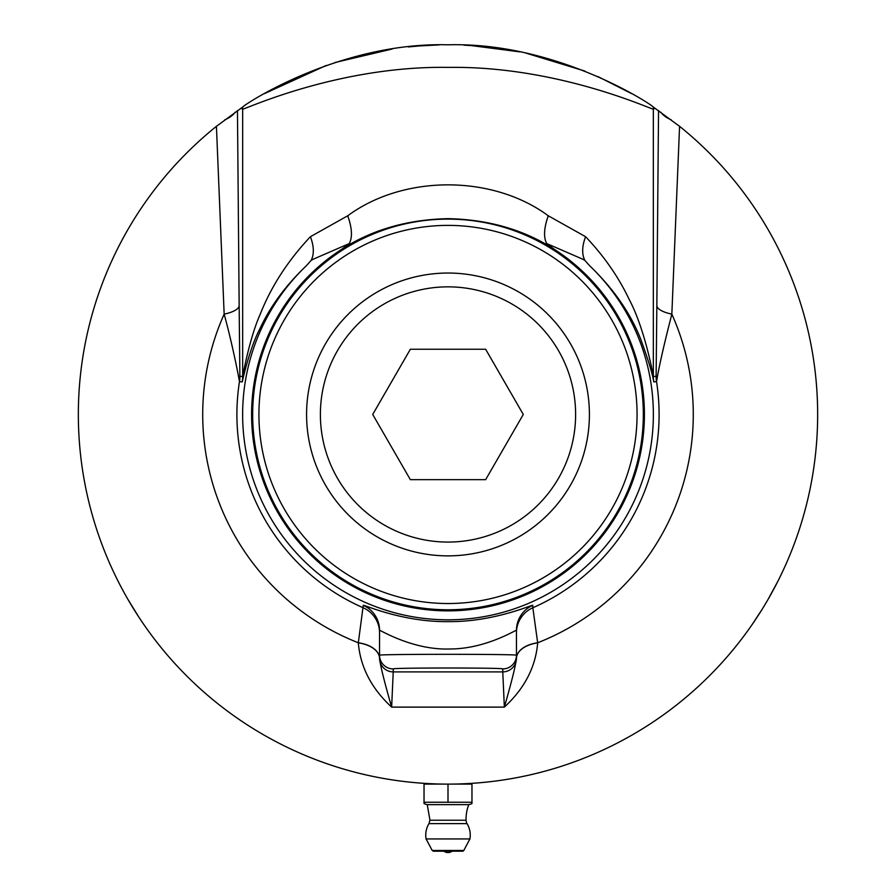 <?xml version="1.0" encoding="UTF-8"?>
<svg xmlns="http://www.w3.org/2000/svg" width="896" height="896" viewBox="0 0 896 896"><rect width="100%" height="100%" fill="white"/><g stroke="black" fill="none" stroke-linecap="round" stroke-linejoin="round"><path stroke-width="1.34" d="M449.904 784.112L445.379 784.101M448.28 784.112L446.746 784.112M447.709 784.112L448 784.112A369.656 369.656 0 0 0 679.571 126.325L653.274 107.027C652.669 105.146 557.278 41.832 448 44.8C338.621 41.843 243.174 105.246 242.726 107.027L216.429 126.325A369.656 369.656 0 0 0 448 784.112L448.448 784.112M420.426 45.83L408.408 46.928M392.067 49.056L334.802 62.563M326.278 65.419L264.219 93.722M439.219 44.901L418.566 45.976M426.451 783.485L427.862 783.563M441.773 784.056L440.709 784.045M440.261 784.034L438.984 784M445.402 784.101L446.734 784.112M442.826 784.078L441.605 784.056M441.022 784.045L440.362 784.034M440.686 784.045L441.952 784.067M367.741 775.298L367.114 775.152M362.398 774.066L366.363 774.984M363.16 774.245L362.432 774.077M361.435 773.83L360.808 773.685M359.296 773.315L361.659 773.886M366.89 775.107L367.942 775.342M435.814 783.91L437.125 783.955M436.688 783.944L435.422 783.899M434.202 783.854L432.947 783.81M427.795 783.563L429.442 783.653M427.213 783.53L426.552 783.496M426.877 783.507L428.142 783.586M414.926 782.634L416.595 782.779M419.63 783.026L417.637 782.869M416.976 782.813L416.338 782.757M420.437 783.082L423.539 783.306M380.845 777.963L376.354 777.101M413.773 782.522L415.061 782.645M414.635 782.6L413.37 782.488M413.426 782.499L410.906 782.253M406.963 781.827L408.083 781.95M408.117 781.962L405.776 781.693M405.194 781.626L402.304 781.278M404.869 781.592L406.123 781.738M400.03 780.987L401.33 781.155M400.904 781.099L399.638 780.931M398.429 780.774L397.186 780.606M393.288 780.046L392.078 779.856M391.507 779.766L390.846 779.666M391.171 779.722L392.426 779.912M386.456 778.96L383.555 778.456M384.115 778.557L381.394 778.064M127.87 599.29C109.984 565.768 109.984 565.768 127.87 599.29L138.779 617.019M142.33 622.339L143.606 624.187M372.613 776.35L371.694 776.149M371.258 776.059L368.726 775.51M368.48 775.454L367.013 775.13M366.968 775.118L369.454 775.667M367.696 775.286L366.05 774.917M408.598 782.006L409.931 782.152M409.371 782.096L408.789 782.029M401.845 781.222L405.709 781.693M404.589 781.558L402.338 781.278M401.811 781.222L400.837 781.088M427.258 783.53L428.299 783.586M429.386 783.642L430.573 783.698M310.218 757.478L311.394 757.949M307.227 756.258L305.57 755.574M305.838 755.686L305.234 755.429M305.906 755.709L306.611 756.011M358.859 773.203L361.301 773.797M356.082 772.509L354.738 772.15M383.712 778.478L381.651 778.109M378.728 777.56L379.702 777.75M380.24 777.851L383.062 778.366M383.208 778.389L380.475 777.896M414.859 782.622L417.682 782.869M413.728 782.522L417.805 782.88M322.134 762.026L323.411 762.485M324.475 762.866L331.195 765.173M332.27 765.531L333.614 765.968M331.71 765.352L330.859 765.061M330.131 764.814L324.878 763.011M324.341 762.821L323.523 762.53M386.165 778.904L385.47 778.792M381.707 778.12L380.509 777.896M383.006 778.355L384.294 778.579M381.248 778.042L379.579 777.728M358.422 773.091L356.854 772.699M353.035 771.702L351.882 771.4M351.299 771.243L350.683 771.075M351.008 771.165L352.184 771.478M362.667 774.133L363.496 774.323M367.338 775.208L366.453 775.006M365.837 774.872L362.712 774.144M362.096 773.987L361.222 773.786M434.123 783.854L429.598 783.653M447.944 784.112L443.408 784.09M449.635 784.112L450.946 784.101M450.509 784.101L449.243 784.112M461.843 783.854L460.578 783.899M461.765 783.854L457.083 784M457.15 784L456.411 784.022M463.456 783.787L464.755 783.731M454.507 784.056L455.773 784.034M454.843 784.056L454.182 784.067M464.33 783.754L463.053 783.81M484.624 782.298L484.042 782.354M483.515 782.398L482.104 782.533M481.062 782.634L478.43 782.858M507.371 779.318L505.714 779.576M512.344 778.467L510.966 778.714M509.152 779.016L506.509 779.453M506.486 779.453L511.011 778.702M506.061 779.531L505.254 779.654M423.36 783.294L420.134 783.059M419.832 783.037L418.41 782.925M425.611 783.44L421.154 783.138M420.627 783.104L419.731 783.037M420.314 783.07L423.192 783.283M487.088 782.04L480.962 782.645M479.651 782.757L477.982 782.891M478.968 782.813L477.333 782.947M477.702 782.914L479.987 782.723M475.574 783.082L476.818 782.992M480.458 782.69L484.266 782.331M476.538 783.014L475.395 783.093M483.134 782.443L479.786 782.746M519.445 777.146L517.25 777.571A369.656 369.656 -100.2 0 1 514.595 778.064L511.134 778.68M531.037 774.67L529.95 774.917A369.656 369.656 -102.5 0 1 525.694 775.858A369.656 369.656 -102.1 0 1 525.672 775.858L520.822 776.866M538.496 772.867L535.685 773.562M524.798 776.048L521.55 776.72M502.958 780.002L500.965 780.304M532.829 774.245L527.822 775.398M452.603 784.09L452.032 784.09L452.603 784.09M450.173 784.112L451.147 784.101M493.696 781.278L492.027 781.48M498.691 780.618L497.302 780.808M495.488 781.054L497.347 780.808M492.374 781.446L491.557 781.536M412.082 782.365L407.568 781.894M398.362 780.763L393.859 780.125M468.048 783.574L469.706 783.474L469.706 784.112M477.434 45.976L463.915 45.147M631.803 93.733L598.069 76.63M584.819 71.053L526.053 53.133M520.05 51.89L470.624 45.494M517.261 777.571L515.278 777.941M518.045 777.414L521.573 776.72M526.243 775.734L525.538 775.891M520.957 776.843L519.355 777.157M516.925 777.627L514.371 778.109M519.266 777.179L520.856 776.866M520.688 776.899L519.4 777.157M557.973 767.379L556.517 767.827M555.307 768.197L559.742 766.819M554.893 768.32L553.168 768.835M553.437 768.757L552.81 768.947M553.515 768.734L554.243 768.51M618.486 742.448L616.448 743.501M615.675 743.893L614.466 744.509M570.08 763.37L571.368 762.922M572.432 762.541L579.096 760.088M579.914 759.774L581.482 759.17M579.611 759.898L578.76 760.211M578.043 760.48L572.824 762.395M572.298 762.586L571.48 762.877M541.251 772.162L539.045 772.722M538.933 772.755L538.182 772.946M462.157 783.843L464.89 783.731M466.973 783.63L468.776 783.53M469.526 783.485L468.485 783.541M479.192 782.79L480.178 782.712M485.856 782.174L488.678 781.872M490.291 781.682L491.176 781.581M489.227 781.805L488.331 781.906M487.558 781.995L486.136 782.141M484.904 782.264L482.037 782.544M481.466 782.6L480.614 782.667M768.13 599.29L778.03 580.966M780.864 575.232L781.838 573.205M752.394 624.187L762.35 608.955M358.165 773.035L353.539 771.837M557.771 767.435L560.011 766.73M556.158 767.939L555.587 768.107M555.89 768.018L556.685 767.771M557.346 767.57L559.485 766.898M619.64 741.854L617.758 742.829M616.986 743.232L616.034 743.714M616.862 743.288L618.509 742.437M542.506 771.826L540.467 772.363M539.616 772.587L538.91 772.755M539.493 772.61L541.274 772.15M465.662 783.686L462.907 783.81M382.178 778.21L383.734 778.49M361.502 773.853L359.946 773.472M359.016 773.248L358.12 773.024M311.931 758.162L308.493 756.784M310.016 757.4L312.2 758.262M311.382 757.938L308.806 756.907M308.459 756.762L307.899 756.538M308.134 756.627L309.03 756.997M309.568 757.221L311.685 758.061M430.517 783.698L431.973 783.765M448 784.112L448 802.256L424.032 802.256L424.032 803.6L424.032 784.112L447.843 784.112M448.112 784.112L471.968 784.112L471.968 803.6L471.968 802.256L448 802.256M471.968 803.6L469.09 804.653L426.91 804.653L424.032 803.6M433.418 851.2L462.582 851.2A1.366 1.366 0 0 0 463.792 850.472L432.208 850.472L433.418 851.2M463.792 850.472L469.918 838.936L426.082 838.936L432.208 850.472M443.89 851.2A6.843 6.843 0 0 0 452.11 851.2L448 851.2M468.754 804.653A41.07 41.07 0 0 0 466.043 820.232A6.843 6.843 0 0 0 467.04 823.626L428.96 823.626L429.957 820.232L427.246 804.653M518.706 291.984A141.422 141.422 0 0 0 306.578 414.456A141.422 141.422 0 0 0 518.706 536.928A141.422 141.422 0 0 0 518.706 291.984M485.643 349.25L523.286 414.456L485.643 479.662L410.357 479.662L372.714 414.456L410.357 349.25L485.643 349.25M511.806 303.946A127.613 127.613 0 0 0 320.387 414.456A127.613 127.613 0 0 0 511.806 524.978A127.613 127.613 0 0 0 511.806 303.946M516.454 658.213L516.454 655.245C519.758 654.013 376.242 654.013 379.546 655.245L379.546 658.213A13.686 13.686 0 0 0 393.232 671.899L393.232 668.931C390.589 667.699 505.411 667.699 502.768 668.931L502.768 671.899A13.686 13.686 0 0 0 516.454 658.213L516.454 658.594A27.384 16.106 180 0 1 537.678 642.902L532.84 607.757A27.384 27.373 0 0 0 516.454 632.834M656.118 376.309A34.227 34.227 85.5 0 0 656.533 381.629C659.03 366.475 664.138 343.986 671.843 314.16A34.227 10.539 0.3 0 1 656.846 305.536L656.118 376.309L653.33 376.522C652.019 368.133 643.373 325.987 629.294 299.667C618.632 277.122 604.061 256.122 585.581 236.701L548.262 215.779C492.43 174.507 403.502 174.608 347.738 215.779L310.419 236.701C287.874 260.658 271.096 286.597 260.086 314.53C250.096 336.885 243.667 371.09 242.67 376.522L239.882 376.309L239.154 305.536A34.227 10.539 -0.3 0 1 224.157 314.16C231.314 340.133 237.53 370.328 239.467 381.629L242.245 381.875C243.342 377.227 249.838 347.872 259.918 328.72C270.312 306.354 285.757 285.398 306.253 265.854A205.363 205.363 0 0 0 301.65 558.522A205.363 205.363 0 0 0 594.35 558.522A205.363 205.363 0 0 0 589.747 265.854C613.166 288.378 630.045 312.536 640.405 338.33C648.166 359.554 652.613 374.069 653.755 381.875L656.533 381.629A211.098 211.098 0 0 1 532.84 607.757L532.728 605.326C533.456 604.106 493.954 622.16 448.403 621.611C402.438 622.35 362.522 604.083 363.272 605.326L358.322 642.768A27.384 16.106 180 0 1 379.546 658.459L379.546 630.347C378.84 629.07 412.362 650.485 450.206 648.973C486.349 648.95 517.026 629.059 516.454 630.347L516.454 655.245A13.686 13.686 180 0 1 502.768 668.931M516.454 658.459A27.384 16.106 180 0 1 537.678 642.768A245.291 245.291 0 0 0 671.843 314.16L679.571 126.325M448 225.389A189.067 189.067 0 0 1 611.733 508.995A189.067 189.067 0 0 1 284.267 508.995A189.067 189.067 0 0 1 448 225.389M242.726 107.027A34.227 34.216 120.4 0 0 242.67 109.133C243.242 110.219 337.613 65.61 448.392 67.39C558.589 65.778 652.77 110.197 653.33 109.133L654.976 108.181M585.581 236.701C582.008 246.232 581.739 254.083 584.786 260.266L589.747 265.854M671.362 119.918A34.227 17.976 0.6 0 1 660.811 112.202M548.262 215.779C543.928 228.066 543.413 237.317 546.694 243.544L582.098 258.922A263.592 64.949 -166.3 0 1 584.786 260.266M347.738 215.779C352.072 228.066 352.587 237.317 349.306 243.544L341.813 249.222C372.165 229.712 407.557 219.531 448 218.658C488.342 219.498 523.734 229.678 554.187 249.222L546.694 243.544M310.419 236.701C313.992 246.232 314.261 254.083 311.214 260.266A263.525 65.274 -13.6 0 1 313.902 258.922L349.306 243.544M306.253 265.854L311.214 260.266M216.429 126.325L224.157 314.16A245.291 245.291 0 0 0 358.322 642.768L358.322 642.902C360.371 667.094 371.47 688.498 391.642 707.112L504.358 707.112C524.53 688.498 535.629 667.094 537.678 642.902M235.189 112.202A34.227 17.976 -0.6 0 1 224.638 119.918M341.813 249.222A196.414 196.414 0 0 0 299.566 543.077A196.414 196.414 0 0 0 596.434 543.077A196.414 196.414 0 0 0 554.187 249.222M448 219.117A195.339 195.339 0 0 0 278.835 512.12A195.339 195.339 0 0 0 617.165 512.12A195.339 195.339 0 0 0 448 219.117M516.454 658.594C515.547 666.053 511.515 682.214 504.358 707.112L502.768 671.899L393.232 671.899L391.642 707.112C384.485 682.214 380.453 666.053 379.546 658.594L379.546 658.594A27.384 16.106 180 0 0 358.322 642.902M466.043 820.232L429.957 820.232M532.728 605.326A27.384 27.373 0 0 0 516.454 630.347M379.546 632.834A27.384 27.373 180 0 0 363.16 607.757A211.098 211.098 0 0 1 239.467 381.629A34.227 34.227 -85.5 0 0 239.882 376.309M653.755 381.875A34.227 34.227 -94.5 0 1 653.33 376.522L653.33 109.133A34.227 34.216 59.6 0 0 653.274 107.027M658.538 110.611L656.846 305.536M241.024 108.181L242.67 109.133L242.67 376.522A34.227 34.227 -85.5 0 1 242.245 381.875M239.154 305.536L237.462 110.611M363.272 605.326A27.384 27.373 180 0 1 379.546 630.347M379.546 655.245A13.686 13.686 0 0 0 393.232 668.931M426.294 783.474L426.294 784.112M469.862 839.272A22.243 22.243 0 0 0 467.04 823.626M428.96 823.626A22.243 22.243 0 0 0 426.138 839.272"/></g></svg>
